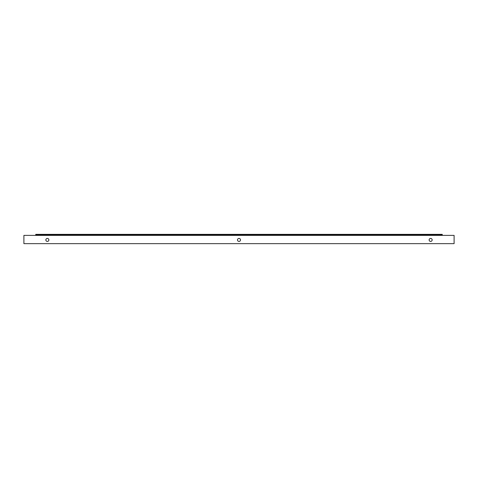 <?xml version="1.0" encoding="UTF-8"?>
<svg xmlns="http://www.w3.org/2000/svg" width="478" height="478" viewBox="0 0 478 478"><rect width="100%" height="100%" fill="white"/><g stroke="black" fill="none" stroke-linecap="round" stroke-linejoin="round"><path stroke-width="0.72" d="M35.748 235.379L23.9 235.379L23.9 243.649L454.1 243.649L454.1 235.379L442.252 235.379L442.252 234.351L35.748 234.351L35.748 235.379L442.252 235.379M240.512 239.932A1.512 1.512 0 0 0 238.247 238.624A1.512 1.512 0 0 0 238.247 241.235A1.512 1.512 0 0 0 240.512 239.932M432.148 239.932A1.512 1.512 0 0 0 429.883 238.624A1.512 1.512 0 0 0 429.883 241.235A1.512 1.512 0 0 0 432.148 239.932M48.87 239.932A1.512 1.512 0 0 0 46.605 238.624A1.512 1.512 0 0 0 46.605 241.235A1.512 1.512 0 0 0 48.87 239.932M35.748 234.913L442.252 234.913"/></g></svg>
